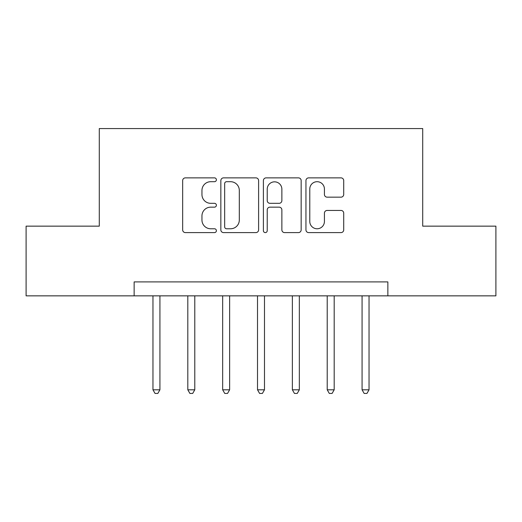 <?xml version="1.0" encoding="UTF-8"?>
<svg xmlns="http://www.w3.org/2000/svg" width="522" height="522" viewBox="0 0 522 522"><rect width="100%" height="100%" fill="white"/><g stroke="black" fill="none" stroke-linecap="round" stroke-linejoin="round"><path stroke-width="0.78" d="M216.389 179.783A1.918 1.918 0 0 0 214.477 177.871L185.395 177.871A2.734 2.734 0 0 0 182.661 180.605L182.661 229.869A2.734 2.734 0 0 0 185.395 232.603L214.477 232.603A1.918 1.918 0 0 0 216.389 230.691A1.918 1.918 0 0 0 214.477 228.773L210.712 228.773A8.757 8.757 0 0 1 201.955 220.016L201.955 215.912A8.757 8.757 0 0 1 210.712 207.156L214.477 207.156A1.918 1.918 0 0 0 216.389 205.237A1.918 1.918 0 0 0 214.477 203.319L210.712 203.319A8.757 8.757 0 0 1 201.955 194.562L201.955 190.458A8.757 8.757 0 0 1 210.712 181.702L214.477 181.702A1.918 1.918 0 0 0 216.389 179.783M340.983 197.166A2.734 2.734 0 0 0 343.717 194.425L343.717 180.605A2.734 2.734 0 0 0 340.983 177.871L308.685 177.871A2.734 2.734 0 0 0 305.951 180.605L305.951 229.869A2.734 2.734 0 0 0 308.685 232.603L340.983 232.603A2.734 2.734 0 0 0 343.717 229.869L343.717 213.172A2.734 2.734 0 0 0 340.983 210.438L327.163 210.438A2.734 2.734 0 0 0 324.423 213.172L324.423 221.452A7.321 7.321 0 0 1 317.102 228.773A7.321 7.321 0 0 1 309.781 221.452L309.781 189.023A7.321 7.321 0 0 1 317.102 181.702A7.321 7.321 0 0 1 324.423 189.023L324.423 194.425A2.734 2.734 0 0 0 327.163 197.166L340.983 197.166M134.141 295.85L26.1 295.85L26.1 226.15L99.291 226.15L99.291 128.562L422.709 128.562L422.709 226.15L495.9 226.15L495.9 295.85L387.859 295.85L387.859 281.913L134.141 281.913L134.141 295.85L387.859 295.85M258.605 180.605A2.734 2.734 0 0 0 255.871 177.871L223.573 177.871A2.734 2.734 0 0 0 220.839 180.605L220.839 229.869A2.734 2.734 0 0 0 223.573 232.603L255.871 232.603A2.734 2.734 0 0 0 258.605 229.869L258.605 180.605M266.129 177.871L298.427 177.871A2.734 2.734 0 0 1 301.161 180.605L301.161 229.869A2.734 2.734 0 0 1 298.427 232.603L284.607 232.603A2.734 2.734 0 0 1 281.867 229.869L281.867 209.89A2.734 2.734 0 0 0 279.133 207.156L269.965 207.156A2.734 2.734 0 0 0 267.225 209.89L267.225 230.691A1.918 1.918 0 0 1 265.313 232.603A1.918 1.918 0 0 1 263.395 230.691L263.395 180.605A2.734 2.734 0 0 1 266.129 177.871M226.587 181.702A1.918 1.918 0 0 0 224.669 183.62L224.669 226.855A1.918 1.918 0 0 0 226.587 228.773L230.554 228.773A8.757 8.757 0 0 0 239.311 220.016L239.311 190.458A8.757 8.757 0 0 0 230.554 181.702L226.587 181.702M281.867 189.16A7.321 7.321 0 0 0 274.546 181.839A7.321 7.321 0 0 0 267.225 189.16L267.225 200.585A2.734 2.734 0 0 0 269.965 203.319L279.133 203.319A2.734 2.734 0 0 0 281.867 200.585L281.867 189.16M152.959 295.85L152.959 389.81L159.928 389.81L159.928 295.85M159.928 389.81L157.84 393.438L155.054 393.438L152.959 389.81M187.809 295.85L187.809 389.81L194.784 389.81L194.784 295.85M194.784 389.81L192.69 393.438L189.904 393.438L187.809 389.81M222.666 295.85L222.666 389.81L229.634 389.81L229.634 295.85M229.634 389.81L227.54 393.438L224.754 393.438L222.666 389.81M257.516 295.85L257.516 389.81L264.484 389.81L264.484 295.85M264.484 389.81L262.396 393.438L259.604 393.438L257.516 389.81M292.366 295.85L292.366 389.81L299.334 389.81L299.334 295.85M299.334 389.81L297.246 393.438L294.46 393.438L292.366 389.81M327.216 295.85L327.216 389.81L334.191 389.81L334.191 295.85M334.191 389.81L332.096 393.438L329.31 393.438L327.216 389.81M362.072 295.85L362.072 389.81L369.041 389.81L369.041 295.85M369.041 389.81L366.946 393.438L364.16 393.438L362.072 389.81"/></g></svg>
